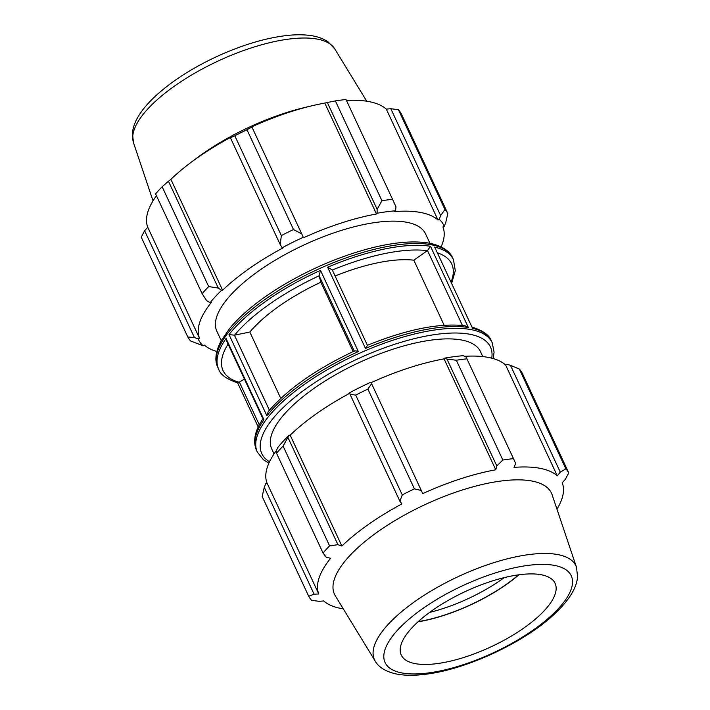 <?xml version="1.0" encoding="UTF-8"?>
<svg xmlns="http://www.w3.org/2000/svg" width="710" height="710" viewBox="0 0 710 710"><rect width="100%" height="100%" fill="white"/><g stroke="black" fill="none" stroke-linecap="round" stroke-linejoin="round"><path stroke-width="1.06" d="M441.114 246.885A133.862 48.085 155 0 0 442.933 226.934L444.238 226.339L445.72 222.709L447.824 213.568A143.935 51.706 155 0 0 444.948 209.53L440.635 215.556L439.259 219.337A135.299 48.599 -25 0 1 444.238 226.339M439.259 219.337L437.999 220.002A133.862 48.085 155 0 0 394.733 211.571L395.523 210.808L395.976 206.85L392.559 199.315A143.935 51.706 155 0 0 381.927 200.717L377.143 209.335L377.09 213.248A135.299 48.599 -25 0 1 395.523 210.808M377.09 213.248L376.495 213.985A133.862 48.085 155 0 0 303.472 237.797L301.759 233.918L293.505 229.552A143.935 51.706 155 0 0 281.346 235.578L280.219 244.595L282.189 247.763A135.299 48.599 -25 0 1 303.276 237.317M282.189 247.763L282.607 248.136A133.862 48.085 155 0 0 222.594 290.248L221.538 290.328L218.281 288.065L208.687 286.565A143.935 51.706 155 0 0 202.119 293.683L206.645 300.667L210.142 302.673A135.299 48.599 -25 0 1 221.538 290.328M210.142 302.673L211.323 302.46A133.862 48.085 155 0 0 199.492 338.2L198.179 338.803L194.425 337.561L187.786 336.966A143.935 51.706 155 0 0 190.662 341.004L203.166 345.805A135.299 48.599 -25 0 1 198.179 338.803M203.166 345.805L204.418 345.131A133.862 48.085 155 0 0 216.807 351.486M429.949 243.299L425.574 233.901A115.144 41.366 155 0 0 303.729 245.083A115.144 41.366 155 0 0 216.852 331.233L221.236 340.631M437.999 220.002L386.293 109.109L390.82 108.719L440.635 215.556M444.948 209.53L398.408 109.73L390.82 108.719M376.495 213.985L324.781 103.083L327.328 102.497L377.143 209.335M381.927 200.717L335.386 100.918L327.328 102.497M218.281 288.065L168.456 181.227L170.879 179.346A133.862 48.085 -25 0 1 190.963 162.421A133.862 48.085 -25 0 1 230.892 137.234L230.404 137.758L280.219 244.595M281.346 235.578L234.806 135.779L230.404 137.758M202.119 293.683L155.588 193.883A143.935 51.706 155 0 1 162.155 186.765L208.687 286.565M194.425 337.561L144.609 230.723L141.254 237.167L187.786 336.966M144.609 230.723L147.778 227.306A133.862 48.085 -25 0 1 156.44 195.72M168.456 181.227L162.155 186.765M301.759 233.918L251.943 127.081L246.973 129.752A143.935 51.706 155 0 0 234.806 135.779M251.943 127.081L251.757 126.895A133.862 48.085 -25 0 1 312.897 105.559A133.862 48.085 -25 0 1 324.781 103.083M392.559 199.315L346.018 99.515A143.935 51.706 155 0 0 335.386 100.918M346.453 100.447A133.862 48.085 -25 0 1 386.293 109.109M447.824 213.568L401.283 113.769A143.935 51.706 155 0 0 398.408 109.73M312.897 105.559L305.824 107.219A119.706 42.999 155 0 0 196.785 158.064L190.963 162.421M246.973 129.752L293.505 229.552M353.163 351.565L320.831 282.225L319.127 275.746L320.485 270.368A129.54 46.532 155 0 0 229.011 334.561L234.433 335.182L249.84 332.049L280.778 398.399M444.158 325.251L413.815 260.188L427.518 250.577L430.473 246.272A129.54 46.532 155 0 0 327.621 267.235L332.253 269.889L367.407 345.291L332.28 269.977M257.366 452.181L256.532 450.38A129.54 46.532 -25 0 1 262.815 421.358A129.54 46.532 -25 0 1 263.942 419.716L263.046 419.015L226.57 340.809L226.064 338.501A129.54 46.532 155 0 0 224.946 340.143A129.54 46.532 155 0 0 218.653 369.164L217.819 367.354A129.54 46.532 -25 0 1 224.103 338.342A129.54 46.532 -25 0 1 229.605 330.966A129.54 46.532 -25 0 1 353.811 255.245A129.54 46.532 -25 0 1 452.625 257.863L453.468 259.665A129.54 46.532 155 0 0 434.671 247.089L472.541 328.304A129.54 46.532 -25 0 1 491.338 340.88L492.181 342.69A129.54 46.532 155 0 0 393.278 340.099A129.54 46.532 155 0 0 269.081 415.891A129.54 46.532 155 0 0 263.658 423.16A129.54 46.532 155 0 0 257.366 452.181L263.383 459.716L268.877 463.16M413.815 260.188A107.947 38.784 155 0 0 335.102 276.004M320.831 282.225A107.947 38.784 155 0 0 249.84 332.049M218.653 369.164C220.286 374.64 226.721 379.238 237.948 382.956L244.417 379.069M199.492 338.2L147.778 227.306M222.594 290.248L170.879 179.346M267.058 483.111L318.772 594.004L314.086 594.172L308.708 596.276L262.176 496.476L264.271 487.335L265.753 483.705L267.058 483.111A133.862 48.085 -25 0 1 276.492 450.477M289.103 435.239A135.299 48.599 155 0 0 277.716 447.584L276.492 450.442L276.51 453.202A143.935 51.706 -25 0 1 283.077 446.084L289.103 435.239L290.168 435.159A133.862 48.085 -25 0 1 349.852 393.216M370.851 382.22A135.299 48.599 155 0 0 349.755 392.674L350.065 394.37L355.728 395.097A143.935 51.706 -25 0 1 367.895 389.071L371.605 383.693L370.851 382.22M371.09 382.681A133.862 48.085 -25 0 1 444.07 358.887L444.664 358.151L446.98 359.109L456.308 360.236A143.935 51.706 -25 0 1 466.94 358.834L465.813 356.624L463.097 355.719A135.299 48.599 155 0 0 444.664 358.151M464.855 356.305A133.862 48.085 -25 0 1 505.573 364.913L506.834 364.239L510.481 365.33L519.329 369.04A143.935 51.706 -25 0 1 522.205 373.078L568.745 472.887L565.382 479.321L562.213 482.738A133.862 48.085 155 0 1 556.968 509.185M510.481 365.33L560.297 472.168L557.288 475.815A133.862 48.085 155 0 0 514.022 467.375L515.637 463.461L513.481 458.633A143.935 51.706 155 0 0 502.849 460.036L456.308 360.236M466.94 358.834L513.481 458.633M446.98 359.109L496.805 465.946L495.775 469.789A133.862 48.085 155 0 0 422.752 493.601L371.605 383.693M367.895 389.071L414.427 488.87L421.42 490.53M290.168 435.159L341.883 546.052L337.942 544.677L288.118 437.839M283.077 446.084L329.609 545.884L337.942 544.677M314.086 594.172L264.271 487.335M418.234 621.632A89.957 32.314 155 0 0 518.584 574.834M504.198 577.62A84.863 30.486 -25 0 1 429.612 612.402M418.004 621.836A90.339 32.456 155 0 0 518.886 574.798M343.267 608.834A133.862 48.085 155 0 1 340.72 608.399A133.862 48.085 155 0 1 323.707 600.935L319.18 601.326L311.583 600.314A143.935 51.706 155 0 1 308.708 596.276M576.493 567.29L552.114 494.737A119.706 42.999 155 0 0 424.811 504.73A119.706 42.999 155 0 0 335.315 595.832L375.226 661.134C377.755 665.749 384.11 671.456 396.659 674.047C404.425 675.512 413.38 675.663 423.524 674.5C466.23 670.098 526.793 641.334 555.974 612.597C562.364 606.5 567.423 600.447 571.159 594.456C574.869 588.599 577.017 582.724 577.594 576.822L576.493 567.29A111.124 39.92 155 0 0 458.305 576.573A111.124 39.92 155 0 0 375.226 661.134M568.745 472.887A143.935 51.706 155 0 0 565.87 468.84L519.329 369.04M560.297 472.168L565.87 468.84M496.805 465.946L502.849 460.036M414.427 488.87A143.935 51.706 155 0 0 402.268 494.897L355.728 395.097M350.065 394.37L399.881 501.207L402.268 494.897M399.881 501.207L401.887 503.94A133.862 48.085 155 0 0 341.883 546.052M329.609 545.884A143.935 51.706 155 0 0 323.041 553.001L276.51 453.202M318.772 594.004A133.862 48.085 155 0 1 330.611 558.264L326.307 557.279L323.041 553.001M444.07 358.887L495.775 469.789M505.573 364.913L557.288 475.815M354.467 350.962C315.968 369.129 287.222 389.355 268.22 411.64L266.88 415.776A129.54 46.532 -25 0 1 358.355 351.583C356.029 350.811 354.68 350.696 354.317 351.228M367.461 345.397L367.301 345.335C406.475 329.44 438.984 322.89 464.828 325.695L468.351 327.488L430.473 246.272M367.478 345.459L365.49 348.45A129.54 46.532 -25 0 1 468.351 327.488M482.782 356.589L480.475 351.645A115.144 41.366 155 0 0 386.355 351.459A115.144 41.366 155 0 0 277.077 423.577A115.144 41.366 155 0 0 271.752 448.968L274.06 453.912M414.915 663.575A84.863 30.486 155 0 0 506.745 638.76A84.863 30.486 155 0 0 555.548 584.454A84.863 30.486 155 0 0 465.29 591.545A84.863 30.486 155 0 0 401.842 656.129A84.863 30.486 155 0 0 414.915 663.575M263.942 419.716L226.064 338.501M229.011 334.561L266.88 415.776M358.355 351.583L320.485 270.368M434.671 247.089L472.541 328.304M327.621 267.235L365.49 348.45M319.127 275.746L354.246 351.068M427.518 250.577L462.405 325.402M437.742 252.955A126.149 45.316 -25 0 1 451.178 281.764M332.315 270.031A126.149 45.316 -25 0 1 427.402 250.657M234.557 335.164A126.149 45.316 -25 0 1 319.136 275.799M239.661 382.415A126.149 45.316 -25 0 1 228.087 344.057M133.507 142.754L132.406 133.143C132.992 127.33 135.095 121.534 138.725 115.757C142.532 109.615 147.733 103.42 154.31 97.172C170.622 81.907 191.531 68.329 217.038 56.436C242.012 45.014 265.291 38.038 286.867 35.5C295.644 34.524 303.534 34.533 310.527 35.527C317.405 36.45 323.281 38.588 328.171 41.934L334.765 48.91A111.124 39.92 155 0 0 217.943 61.113A111.124 39.92 155 0 0 133.507 142.754L153.023 200.859M269.418 410.211L234.433 335.182M269.516 461.793A126.149 45.316 -25 0 1 267.848 425.459A126.149 45.316 -25 0 1 273.19 418.279A126.149 45.316 -25 0 1 407.584 340.409A126.149 45.316 -25 0 1 491.737 358.168M259.301 424.846L239.545 382.486M401.638 672.894A102.684 36.885 -25 0 1 468.653 582.999A102.684 36.885 -25 0 1 564.237 601.636A102.684 36.885 -25 0 1 401.638 672.894M217.819 367.354C215.361 362.659 214.118 353.962 221.254 340.596L229.756 328.322C241.844 313.864 259.23 299.726 281.923 285.899C309.036 269.631 337.126 257.446 366.191 249.334C392.133 242.305 413.371 240.291 429.905 243.29C444.806 246.432 450.628 253.008 452.625 257.863M451.764 283.024L455.287 270.696L453.468 259.665M334.765 48.91L366.733 101.21M472.043 327.088C482.986 330.585 489.421 335.182 491.338 340.88M493.184 358.559L494.08 352.16L492.181 342.69M258.227 427.021L237.637 382.876M256.532 450.38C253.159 442.472 254.34 433.49 260.073 423.426L263.082 418.536"/></g></svg>
